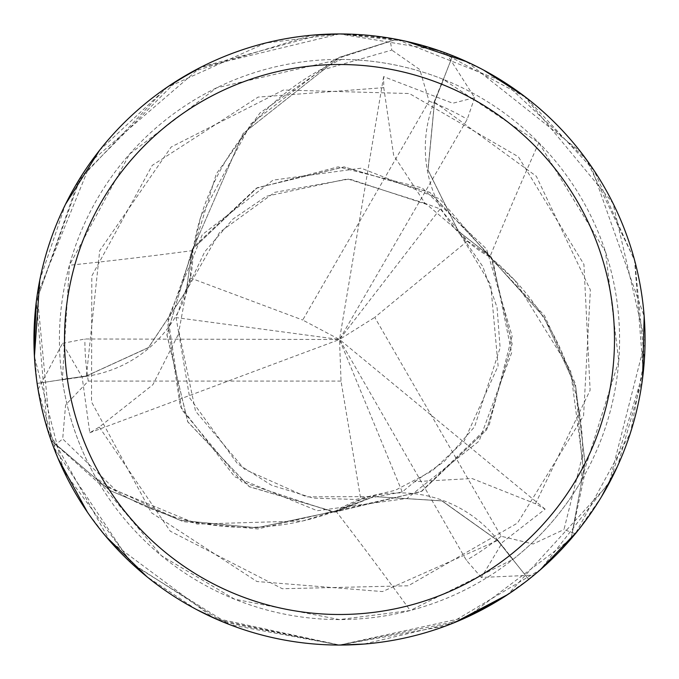 <?xml version="1.0" encoding="UTF-8"?>
<svg xmlns="http://www.w3.org/2000/svg" width="679" height="679" viewBox="0 0 679 679"><rect width="100%" height="100%" fill="white"/><g stroke="black" fill="none" stroke-linecap="round" stroke-linejoin="round"><path stroke-width="0.51" stroke-dasharray="3.4 2.55" d="M38.066 389.44L62.485 343.387L82.117 376.913L89.781 432.752L99.261 427.074L152.843 384.764L178.806 333.457L176.073 317.594L190.154 277.889L192.564 248.887L194.508 245.764L216.295 173.96L259.972 112.935L321.04 70.344L391.842 50.076L389.805 38.117L339.5 33.95A305.55 305.55 0 0 1 645.05 339.5A305.55 305.55 0 0 1 339.5 645.05A305.55 305.55 0 0 1 33.95 339.5A305.55 305.55 0 0 1 339.5 33.95L200.28 67.518L91.436 161.118L37.235 294.873L51.035 440.221L109.786 490.442L180.249 520.352L256.586 527.787L331.641 511.974L335.29 512.076L331.641 511.974L256.721 527.778L180.453 520.403L109.871 490.493L51.485 440.747A305.295 305.295 0 0 1 37.379 383.38L86.411 375.911L148.497 347.538L186.318 290.671L192.157 249.566L194.067 246.46L243.04 133.619L339.5 57.265L395.823 39.45A305.295 305.295 0 0 1 452.562 55.916L434.518 102.113L428.042 170.073L458.376 231.259L491.061 256.866L492.793 260.074L543.938 317.051L575.69 386.784L585.077 462.874L571.192 538.303A305.295 305.295 0 0 1 528.559 579.204L497.58 540.476L441.961 500.89L373.806 496.578L339.5 509.598L335.409 512.085L332.956 512.017A252.63 252.63 0 0 1 95.934 477.778L161.381 555.651L234.569 599.184L339.5 619.587L410.226 610.506L512.985 559.386A280.087 280.087 0 0 0 581.037 481.301L618.756 361.024L605.456 251.671L538.837 142.743L443.183 79.316A280.087 280.087 0 0 0 341.529 59.421L339.5 59.413A280.087 280.087 0 0 1 619.587 339.5A280.087 280.087 0 0 1 339.5 619.587A280.087 280.087 0 0 1 59.413 339.5A280.087 280.087 0 0 1 339.5 59.413L216.66 87.795L129.536 154.125L69.436 265.251L62.332 379.799A280.087 280.087 0 0 0 95.934 477.778M538.837 142.743A5170.339 1326.248 -46 0 0 489.839 256.976A124.257 124.257 0 0 1 434.136 102.02L443.183 79.316M489.839 256.976A252.63 252.63 0 0 1 581.037 481.301M406.229 41.326L446.298 53.225L474.646 97.657L452.749 103.242L383.601 76.617L383.779 87.659L393.633 155.219L425.079 203.361L440.179 208.92L467.534 240.969L491.435 257.562L493.175 260.804L544.465 315.574L575.469 383.915L581.827 458.087L563.977 529.544L575.351 533.753L630.443 432.846L644.388 359.564L634.789 260.982L593.964 170.361L525.987 97.47L438.218 50.339L339.5 33.95L265.591 43.023L165.982 88.007L78.374 180.852L36.318 301.527L47.369 429.035L109.947 541.155L213.342 617.788L339.5 645.042L467.144 617.101L570.963 538.956L584.407 475.393L570.538 370.496L514.954 280.52L492.733 259.964L491.002 256.755L458.291 231.166L427.931 170.013L434.45 102.088L452.655 55.678L483.584 70.056M493.175 260.804L439.686 198.871L361.177 168.188L273.017 180.13L202.317 234.62L168.112 318.443L181.692 409.59L241.979 481.988L332.956 512.017A252.63 252.63 0 0 0 335.791 510.964A124.257 124.257 0 0 1 497.851 540.195L512.985 559.386M491.443 257.562L430.045 192.522L344.312 166.941L257.299 187.693L192.361 249.218L166.932 334.985L187.837 421.965L249.473 486.801L335.282 512.076L339.5 509.598L373.806 496.57L441.936 500.89L497.58 540.476L528.559 579.204L497.631 540.433L442.063 500.83L373.925 496.544L335.409 512.076M335.791 510.964A5170.339 1326.248 74 0 1 410.226 610.506M62.332 379.799L86.522 376.285A124.257 124.257 0 0 0 192.861 250.559A252.63 252.63 0 0 1 193.371 247.572L192.157 249.566L186.318 290.671L148.514 347.521L86.411 375.979L37.379 383.38A305.287 305.287 0 0 0 51.485 440.747L99.355 483.652L197.139 524.086L302.851 520.937L331.768 511.974M86.42 375.979L148.506 347.656L186.284 290.79L192.089 249.677L193.371 247.572A252.63 252.63 0 0 1 341.529 59.421M192.861 250.559A5170.339 1326.248 -166 0 1 69.436 265.251M539.992 570.071L534.025 575.13L481.377 577.464L502.519 542.249L545.118 509.14L535.459 503.767L472.024 478.517L414.614 481.691L402.24 491.978L360.812 499.642L334.492 512.051L330.817 511.932L257.748 528.966L183.067 521.659L115.549 490.009L62.68 438.889L53.344 446.621L130.623 562.509L222.559 621.786L339.5 645.05L446.095 625.851L540.696 569.452L610.548 480.537L643.302 372.117L634.551 260.108L586.35 159.438L503.725 81.845L396.502 39.323L334.73 59.455L250.823 123.918L200.695 217.042L193.999 246.562M192.564 248.887L166.941 334.577L187.65 421.617L249.134 486.588L334.883 512.068L421.88 491.206L486.741 429.612L512.076 343.82L491.002 256.755M570.963 538.956A305.542 305.542 0 0 1 528.72 579.399L528.559 579.204A305.287 305.287 0 0 0 571.192 538.303L585.069 462.968L575.75 386.988L544.015 317.161L492.733 259.964M334.492 512.059L421.515 491.409L486.537 429.951L512.068 344.219L491.256 257.214L429.697 192.31L343.913 166.924L256.951 187.888L192.089 249.668M535.459 503.767L590.119 390.238L583.923 264.386L518.391 156.781L409.429 93.541L283.499 90.001L171.176 147.004L99.711 250.695L86.403 375.911L37.133 383.414L34.111 349.447M194.508 245.764L167.62 323.051L180.3 406.382L234.722 476.768L317.263 510.744L406.959 498.462L479.102 441.121L511.652 352.715L492.793 260.074L491.061 256.866L458.376 231.259L428.042 170.09L434.518 102.113L452.562 55.916A305.287 305.287 0 0 0 395.823 39.45L339.5 57.265L243.074 133.568L194.067 246.46L256.161 188.295L338.117 166.856L422.262 187.973L486.554 249.04L512.119 336.029L488.999 425.86L421.031 491.689L330.8 511.941M396.502 39.323A305.542 305.542 0 0 1 452.655 55.678M524.129 96.045L612.976 203.225L645.042 341.766L608.995 483.49L507.943 594.431M454.54 622.567L363.969 644.065M528.72 579.399L500.805 598.997M458.028 621.124L339.525 645.05L229.825 624.688L132.94 564.648L63.851 471.311L34.425 356.526M347.249 34.052L397.928 39.594M335.18 33.984L339.483 33.95L406.118 41.3M467.059 61.857L580.715 151.952M590.883 165.82L644.167 316.278M642.555 378.466L617.491 466.312M601.382 496.918L577.532 531.071M338.575 645.05L217.908 619.817M196.443 609.496L146.876 576.683M105.695 536.215L87.438 512.204M58.038 458.41L38.177 390.153A305.55 305.55 0 0 0 53.344 446.621M39.755 280.24L65.498 204.286M99.567 150.305L167.815 86.751M192.208 71.796L311.797 35.206M36.343 301.332L80.546 177.329L176.404 81.124M201.646 66.822L321.583 34.476M62.485 343.387L84.875 338.991L339.5 339.5L176.073 317.594M89.781 432.752L339.5 339.5L302.707 320.03L429.077 101.154L419.792 69.572L391.834 50.085M190.154 277.889L302.707 320.03M481.377 577.464L466.371 560.268L339.5 339.5L341.036 381.097L360.812 499.642M545.118 509.14L339.5 339.5L402.24 491.986M341.036 381.097L88.295 381.097L65.591 404.93L62.689 438.889M575.351 533.753A305.55 305.55 0 0 1 534.025 575.13A305.55 305.55 0 0 0 575.351 533.753M467.534 240.969L374.757 317.373L501.127 536.249L533.125 543.998L563.977 529.535M51.035 440.221A305.542 305.542 0 0 1 37.133 383.414M474.638 97.657L467.254 119.241L339.5 339.5L374.757 317.373M383.601 76.617L339.5 339.5L440.179 208.92M389.805 38.117A305.55 305.55 0 0 1 446.298 53.225A305.55 305.55 0 0 0 389.805 38.117M434.136 102.02A5130.312 1315.987 -46 0 1 443.735 79.536M497.851 540.195A5130.312 1315.987 74 0 1 512.518 559.751M86.522 376.285A5130.312 1315.987 -166 0 1 62.247 379.213M99.261 427.074L170.251 531.173L282.337 588.735L408.291 585.782L517.551 523.042L583.575 415.752L590.374 289.984L536.308 176.234L434.458 102.079M383.779 87.659L258.13 97.089L152.24 165.379L91.818 275.937L91.529 401.926L151.425 512.747L256.951 581.521L382.489 591.57L497.639 540.45M501.127 536.249A254.625 254.625 0 0 1 466.371 560.268M88.295 381.097A254.625 254.625 0 0 1 84.875 338.991M429.077 101.154A254.625 254.625 0 0 1 467.254 119.241M178.798 333.457L189.704 397.945L237.616 463.893L271.43 485.196L313.231 498.131L355.949 499.464L395.229 490.323L432.065 470.997L464.258 440.943L498.106 365.939L490.73 284.874L458.3 231.157M425.088 203.352L347.546 178.891L266.406 196.265L232.982 219.062L204.727 251.773L186.436 290.272L178.891 331.454L195.552 411.194L244.474 469.223L306.577 496.884L373.934 496.553M414.614 481.691L444.015 461.678L474.57 426.777L500.1 347.818L497.062 307.468L482.862 266.643L458.664 231.556L426.768 204.43L349.388 178.993L274.672 192.344L219.665 232.294L186.275 290.79"/><path stroke-width="1.02" d="M311.797 35.206L339.483 33.95A305.55 305.55 0 0 1 645.05 339.5A305.55 305.55 0 0 1 339.5 645.05A305.55 305.55 0 0 1 33.95 339.5A305.55 305.55 0 0 1 339.5 33.95L347.249 34.052M339.5 64.505A274.995 274.995 0 0 1 614.495 339.5A274.995 274.995 0 0 1 339.5 614.495A274.995 274.995 0 0 1 64.505 339.5A274.995 274.995 0 0 1 339.5 64.505M483.584 70.056L524.129 96.045M507.943 594.431L454.54 622.567M363.969 644.065L338.575 645.05M500.805 598.997L458.028 621.124M397.928 39.594L406.229 41.326M406.118 41.3L467.059 61.857M580.715 151.952L590.883 165.82M644.167 316.278L642.555 378.466M617.491 466.312L601.382 496.918M577.532 531.071L539.992 570.071M38.177 390.153L38.066 389.44M217.908 619.817L196.443 609.496M146.876 576.683L105.695 536.215M87.438 512.204L58.038 458.41M34.425 356.526L39.755 280.24M65.498 204.286L99.567 150.305M167.815 86.751L192.208 71.796M34.111 349.447L36.343 301.332M176.404 81.124L201.646 66.822M321.583 34.476L335.18 33.984"/></g></svg>
